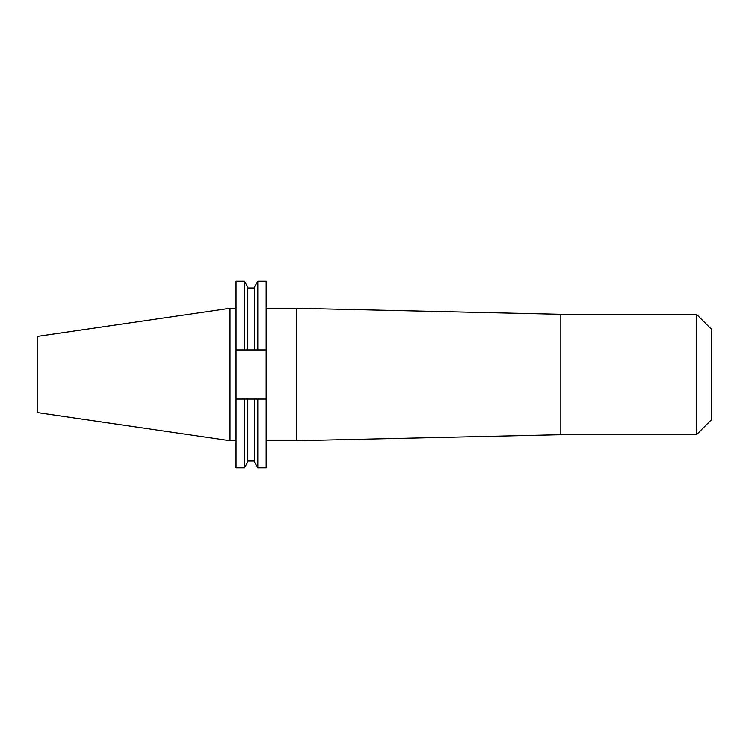 <?xml version="1.0" encoding="UTF-8"?>
<svg xmlns="http://www.w3.org/2000/svg" width="749" height="749" viewBox="0 0 749 749"><rect width="100%" height="100%" fill="white"/><g stroke="black" fill="none" stroke-linecap="round" stroke-linejoin="round"><path stroke-width="1.12" d="M696.523 314.308L696.523 434.692L711.55 419.665L711.55 329.335L696.523 314.308L560.842 314.308L296.398 308.298L296.398 440.702L560.842 434.692L560.842 314.308M230.046 440.702L230.046 308.298L37.45 336.385L37.45 412.615L230.046 440.702L236.066 440.702M254.669 349.942L254.669 286.689L257.834 281.212L266.167 281.212L266.167 349.942L236.066 349.942L236.066 399.058L266.167 399.058L266.167 349.942M266.167 399.058L266.167 467.788L257.834 467.788L257.834 399.058M257.834 281.212L257.834 349.942M254.669 399.058L254.669 462.311L257.834 467.788M236.066 349.942L236.066 281.212L244.464 281.212L247.629 286.689L247.629 349.942M247.629 399.058L247.629 462.311L244.464 467.788L244.464 399.058M244.464 281.212L244.464 349.942M236.066 399.058L236.066 467.788L244.464 467.788M696.523 434.692L560.842 434.692M266.167 440.702L296.398 440.702M247.629 287.972L254.669 287.972M247.629 461.028L254.669 461.028M230.046 308.298L236.066 308.298M266.167 308.298L296.398 308.298"/></g></svg>
